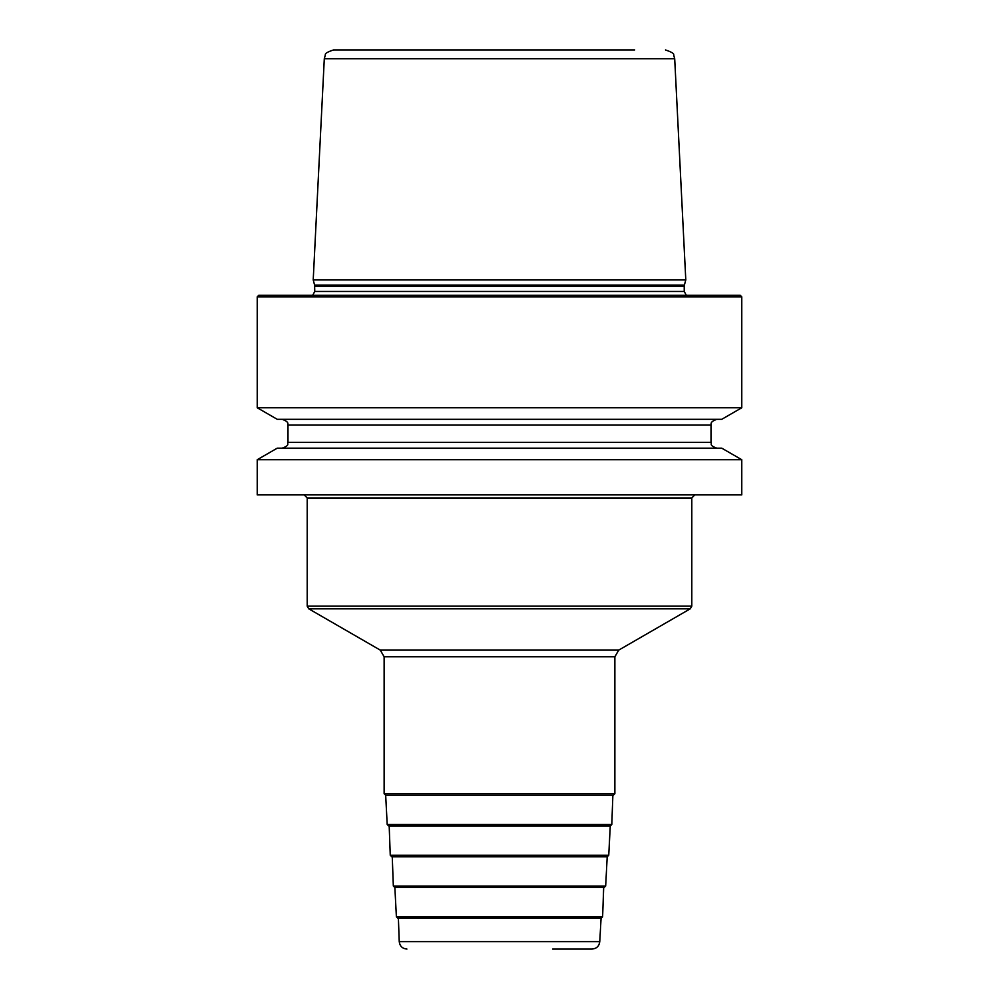 <?xml version="1.0" encoding="UTF-8"?>
<svg xmlns="http://www.w3.org/2000/svg" width="999" height="999" viewBox="0 0 999 999"><rect width="100%" height="100%" fill="white"/><g stroke="black" fill="none" stroke-linecap="round" stroke-linejoin="round"><path stroke-width="1.5" d="M612.874 795.229L385.676 795.229L387.2 824.512L611.8 824.512L612.874 795.229M741.77 494.88L257.23 494.88L257.23 459.715L741.77 459.715L741.77 494.88M257.23 459.715L277.247 448.164L721.753 448.164L741.77 459.715M721.753 419.318L277.247 419.318L257.23 407.767L741.77 407.767L721.753 419.318M741.77 296.84L740.234 295.304L258.766 295.304L257.23 296.84L741.77 296.84L741.77 407.767M685.789 279.92L313.211 279.92L314.598 285.065L684.402 285.065L685.789 279.92L674.7 58.716L324.3 58.716L313.211 279.92M634.69 49.95L333.516 49.95C327.522 51.911 324.812 53.534 325.374 54.833L324.3 58.716M389.185 825.986L610.264 825.986L608.741 855.269L390.259 855.269L389.185 825.986M392.257 856.755L607.205 856.755L605.669 886.038L393.331 886.038L392.257 856.755M603.683 887.524L602.609 916.807L396.391 916.807L394.867 887.524L604.133 887.524L605.669 886.038M398.389 918.281L601.073 918.281L599.762 941.645L399.238 941.645L398.389 918.281M552.597 949.05L592.07 949.05C596.615 948.638 599.175 946.165 599.762 941.645M614.872 656.78L618.718 650.124L380.282 650.124L384.128 656.78L614.872 656.78L614.872 793.693L384.128 793.693L385.676 795.229M380.282 650.124L308.753 608.828L690.247 608.828L618.718 650.124M307.217 606.168L307.217 497.964L691.783 497.964L691.783 606.168L307.217 606.168L308.753 608.828M287.987 442.395L287.987 425.087L711.013 425.087L711.013 442.395L287.987 442.395C286.95 443.781 290.284 445.179 282.23 448.164M314.598 285.065L314.76 291.458L684.24 291.458L686.313 295.304M684.24 291.458L684.24 286.263L314.76 286.263M614.872 793.693L613.324 795.229M384.128 656.78L384.128 793.693M691.783 606.168L690.247 608.828M691.783 497.964L694.854 494.88M307.217 497.964L304.146 494.88M711.013 442.395C712.087 443.906 708.741 445.229 716.77 448.164M711.013 425.087C711.812 424.275 708.791 422.302 716.77 419.318M287.987 425.087C287.188 424.275 290.209 422.302 282.23 419.318M257.23 296.84L257.23 407.767M314.76 291.458L312.687 295.304M684.24 286.263L684.402 285.065M674.7 58.716L673.651 54.895C674.313 53.646 671.59 52.01 665.484 49.95M387.2 824.512L388.736 825.986M611.8 824.512L610.264 825.986M390.259 855.269L391.795 856.755M608.741 855.269L607.205 856.755M393.331 886.038L394.867 887.524M396.391 916.807L397.927 918.281M602.609 916.807L601.073 918.281M399.238 941.645C399.825 946.165 402.385 948.638 406.93 949.05"/></g></svg>
